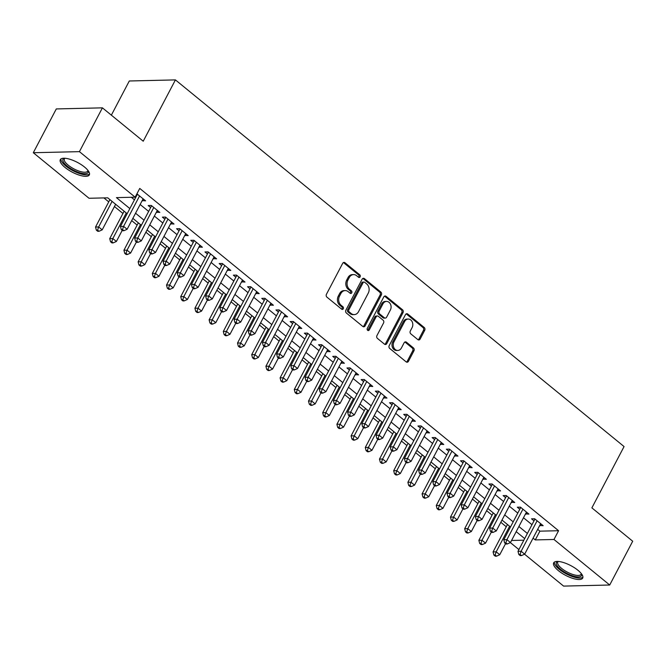 <?xml version="1.0" encoding="UTF-8"?>
<svg xmlns="http://www.w3.org/2000/svg" width="666" height="666" viewBox="0 0 666 666"><rect width="100%" height="100%" fill="white"/><g stroke="black" fill="none" stroke-linecap="round" stroke-linejoin="round"><path stroke-width="1" d="M360.14 276.848A1.44 1.165 88.7 0 0 359.79 274.842L344.988 262.745A2.065 1.657 88.7 0 0 342.69 263.328L326.44 294.272A2.065 1.657 88.7 0 0 326.931 297.136L341.741 309.232A1.44 1.165 88.7 0 0 342.998 306.826L341.084 305.261A6.602 5.311 88.7 0 1 339.518 296.112L340.867 293.531A6.602 5.311 88.7 0 1 345.171 290.584A6.602 5.311 88.7 0 1 348.218 291.675L350.133 293.24A1.44 1.165 88.7 0 0 351.398 290.834L349.483 289.269A6.602 5.311 88.7 0 1 347.91 280.12L349.267 277.547A6.602 5.311 88.7 0 1 353.571 274.592A6.602 5.311 88.7 0 1 356.61 275.691L358.524 277.256A1.44 1.165 88.7 0 0 360.14 276.848M358.566 277.281A1.44 1.165 88.7 0 0 358.541 274.875L343.739 262.77A2.065 1.657 88.7 0 0 343.415 262.57M341.775 309.265A1.44 1.165 88.7 0 0 341.758 306.86L339.835 305.286L341.084 305.261M350.166 293.273A1.44 1.165 88.7 0 0 350.15 290.867L348.235 289.302L349.483 289.269M558.466 570.704A16.392 5.519 27.7 0 1 553.679 562.853A16.392 5.519 27.7 0 1 563.311 562.479A16.392 5.519 27.7 0 1 577.913 570.246A16.392 5.519 27.7 0 1 582.7 578.096A16.392 5.519 27.7 0 1 573.068 578.471A16.392 5.519 27.7 0 1 558.466 570.704M65.093 167.499A16.392 5.519 27.7 0 1 60.306 159.649A16.392 5.519 27.7 0 1 69.938 159.274A16.392 5.519 27.7 0 1 84.54 167.041A16.392 5.519 27.7 0 1 89.336 174.892A16.392 5.519 27.7 0 1 79.704 175.266A16.392 5.519 27.7 0 1 65.093 167.499M417.848 339.61A2.065 1.657 88.7 0 0 420.146 339.036L424.7 330.353A2.065 1.657 88.7 0 0 424.209 327.489L407.767 314.052A2.065 1.657 88.7 0 0 405.469 314.635L389.219 345.579A2.065 1.657 88.7 0 0 389.71 348.443L406.16 361.879A2.065 1.657 88.7 0 0 408.449 361.297L413.961 350.807A2.065 1.657 88.7 0 0 413.469 347.952L406.435 342.199A2.065 1.657 88.7 0 0 404.137 342.782L401.407 347.985A5.519 4.437 88.7 0 1 397.802 350.449A5.519 4.437 88.7 0 1 393.806 347.594A5.519 4.437 88.7 0 1 393.947 341.891L404.645 321.512A5.519 4.437 88.7 0 1 408.241 319.047A5.519 4.437 88.7 0 1 412.246 321.903A5.519 4.437 88.7 0 1 412.104 327.605L410.314 331.002A2.065 1.657 88.7 0 0 410.805 333.866L417.848 339.61M127.156 213.703L107.726 197.827L89.028 198.268L33.3 152.722L56.294 108.933L102.414 107.85L143.232 141.209L175.424 79.903L624.067 446.561L591.883 507.867L632.7 541.225L609.706 585.014L563.586 586.097L524.558 554.204M102.414 107.85L79.429 151.648L135.148 197.186L116.45 197.627L129.845 208.575M537.687 529.362L539.885 531.16L558.583 530.719L139.752 188.428L135.148 197.186M558.583 530.719L553.979 539.477L609.706 585.014M381.36 294.93A2.065 1.657 88.7 0 0 380.869 292.074L364.427 278.629A2.065 1.657 88.7 0 0 362.129 279.212L345.879 310.165A2.065 1.657 88.7 0 0 346.37 313.02L362.812 326.457A2.065 1.657 88.7 0 0 365.11 325.882L381.36 294.93L380.111 294.963A2.065 1.657 88.7 0 0 379.62 292.099L363.178 278.663A2.065 1.657 88.7 0 0 362.853 278.455M386.097 296.345L402.539 309.782A2.065 1.657 88.7 0 1 403.03 312.637L386.78 343.589A2.065 1.657 88.7 0 1 384.49 344.172L377.447 338.42A2.065 1.657 88.7 0 1 376.956 335.564L383.549 323.01A2.065 1.657 88.7 0 0 383.058 320.146L378.388 316.333A2.065 1.657 88.7 0 0 376.09 316.916L369.23 329.986A1.44 1.165 88.7 0 1 367.282 328.388L383.799 296.919A2.065 1.657 88.7 0 1 386.097 296.345L384.848 296.37L401.29 309.815L402.539 309.782M142.174 200.624L145.621 200.824L136.896 193.864M156.368 212.229L159.815 212.429L151.299 205.461L148.185 205.536L150.666 207.567M170.571 223.834L174.017 224.026L165.493 217.066L162.379 217.141L164.86 219.172M184.765 235.431L188.212 235.631L179.695 228.671L176.573 228.746L179.062 230.777M198.959 247.036L202.406 247.236L193.889 240.276L190.776 240.343L193.257 242.374M213.162 258.641L216.608 258.841L208.092 251.873L204.97 251.948L207.459 253.979M227.356 270.246L230.802 270.438L222.286 263.478L219.172 263.553L221.653 265.584M241.558 281.843L245.005 282.043L236.48 275.083L233.366 275.158L235.856 277.189M255.752 293.448L259.199 293.648L250.682 286.688L247.569 286.755L250.05 288.786M269.955 305.053L273.401 305.253L264.877 298.285L261.763 298.36L264.244 300.391M284.149 316.658L287.595 316.85L279.079 309.89L275.957 309.965L278.446 311.996M298.343 328.263L301.79 328.455L293.273 321.495L290.16 321.57L292.64 323.601M312.545 339.86L315.992 340.06L307.476 333.1L304.354 333.166L306.843 335.198M326.74 351.465L330.186 351.665L321.67 344.697L318.556 344.772L321.037 346.803M340.942 363.07L344.389 363.261L335.864 356.302L332.75 356.377L335.239 358.408M355.136 374.675L358.583 374.866L350.066 367.907L346.953 367.982L349.434 370.013M369.339 386.272L372.785 386.471L364.26 379.512L361.147 379.587L363.628 381.61M383.533 397.877L386.979 398.077L378.463 391.117L375.341 391.183L377.83 393.215M397.727 409.482L401.173 409.682L392.657 402.714L389.543 402.788L392.024 404.82M411.929 421.087L415.376 421.278L406.859 414.319L403.738 414.394L406.227 416.425M426.123 432.684L429.57 432.883L421.054 425.924L417.94 425.999L420.421 428.022M440.326 444.289L443.772 444.488L435.248 437.529L432.134 437.595L434.623 439.627M454.52 455.894L457.967 456.093L449.45 449.125L446.337 449.2L448.817 451.232M468.722 467.499L472.169 467.69L463.644 460.73L460.531 460.805L463.012 462.837M482.917 479.095L486.363 479.295L477.847 472.336L474.725 472.41L477.214 474.442M497.111 490.7L500.557 490.9L492.041 483.941L488.927 484.007L491.408 486.038M511.313 502.306L514.76 502.505L506.243 495.537L503.121 495.612L505.611 497.644M525.507 513.911L528.954 514.102L520.437 507.142L517.324 507.217L519.805 509.249M131.344 197.278L134.449 199.817M140.151 204.479L148.643 211.422M154.346 216.075L162.845 223.018M168.548 227.68L177.039 234.623M182.742 239.285L191.234 246.229M196.945 250.891L205.436 257.834M211.139 262.487L219.63 269.43M225.333 274.092L233.833 281.035M239.535 285.697L248.027 292.64M253.729 297.302L262.229 304.245M267.932 308.899L276.423 315.842M282.126 320.504L290.617 327.447M296.328 332.109L304.82 339.052M310.522 343.714L319.014 350.657M324.717 355.319L333.216 362.254M338.919 366.916L347.411 373.859M353.113 378.521L361.613 385.464M367.316 390.126L375.807 397.069M381.51 401.731L390.001 408.666M395.712 413.328L404.204 420.271M409.906 424.933L418.398 431.876M424.1 436.538L432.6 443.481M438.303 448.143L446.794 455.078M452.497 459.74L460.997 466.683M466.7 471.345L475.191 478.288M480.894 482.95L489.385 489.893M495.096 494.555L503.588 501.498M509.29 506.152L517.782 513.095M523.484 517.757L531.984 524.7M135.997 195.579L136.472 195.962M539.71 525.507L543.156 525.707L534.632 518.747L531.518 518.822L534.007 520.854M103.913 197.919L108.741 201.865M114.444 206.527L122.944 213.47M131.677 220.613L137.138 225.075M145.879 232.209L151.34 236.671M160.073 243.814L165.534 248.276M174.276 255.419L179.737 259.882M188.47 267.024L193.931 271.487M202.672 278.621L208.125 283.083M216.866 290.226L222.327 294.688M231.06 301.831L236.522 306.293M245.263 313.436L250.724 317.898M259.457 325.033L264.918 329.495M273.659 336.638L279.121 341.1M287.854 348.243L293.315 352.705M302.056 359.848L307.509 364.31M316.25 371.453L321.711 375.907M330.444 383.05L335.905 387.512M344.647 394.655L350.108 399.117M358.841 406.26L364.302 410.722M373.043 417.865L378.496 422.327M387.237 429.462L392.699 433.924M401.44 441.067L406.893 445.529M415.634 452.672L421.095 457.134M429.828 464.277L435.289 468.739M444.031 475.874L449.492 480.336M458.225 487.479L463.686 491.941M472.427 499.084L477.88 503.546M486.621 510.689L492.082 515.151M500.824 522.286L506.277 526.748M175.424 79.903L129.296 80.986L111.355 115.16M33.3 152.722L79.429 151.648M518.914 549.592L510.364 542.599M524.691 538.594L516.192 531.651M510.489 526.989L501.998 520.046M496.295 515.384L487.795 508.441M482.092 503.779L473.601 496.844M467.898 492.182L459.407 485.239M453.704 480.577L445.204 473.634M439.502 468.972L431.01 462.029M425.308 457.367L416.808 450.432M411.105 445.77L402.614 438.827M396.911 434.165L388.411 427.222M382.709 422.56L374.217 415.617M368.514 410.955L360.023 404.021M354.32 399.359L345.82 392.416M340.118 387.754L331.626 380.81M325.924 376.148L317.424 369.205M311.721 364.543L303.23 357.6M297.527 352.947L289.027 346.004M283.325 341.342L274.833 334.399M269.131 329.737L260.639 322.794M254.936 318.132L246.437 311.189M240.734 306.535L232.243 299.592M226.54 294.93L218.04 287.987M212.337 283.325L203.846 276.382M198.143 271.72L189.652 264.777M183.941 260.115L175.449 253.18M169.747 248.518L161.255 241.575M155.553 236.913L147.053 229.97M141.35 225.308L132.859 218.365M511.563 540.467L523.851 540.184M533.083 538.12L535.281 539.918L553.979 539.477M135.556 213.237L144.047 220.18M149.75 224.833L158.242 231.776M163.944 236.438L172.444 243.381M178.147 248.043L186.638 254.986M192.341 259.648L200.841 266.591M206.543 271.253L215.035 278.188M220.737 282.85L229.229 289.793M234.94 294.455L243.431 301.398M249.134 306.06L257.625 313.003M263.328 317.665L271.828 324.6M277.531 329.262L286.022 336.205M291.725 340.867L300.224 347.81M305.927 352.472L314.419 359.415M320.121 364.077L328.613 371.012M334.324 375.674L342.815 382.617M348.518 387.279L357.009 394.222M362.712 398.884L371.212 405.827M376.914 410.489L385.406 417.424M391.108 422.086L399.608 429.029M405.311 433.691L413.802 440.634M419.505 445.296L427.997 452.239M433.708 456.901L442.199 463.844M447.902 468.498L456.393 475.441M462.096 480.103L470.596 487.046M476.298 491.708L484.79 498.651M490.492 503.313L498.992 510.256M504.695 514.91L513.186 521.853M518.889 526.515L527.38 533.458M539.885 531.16L535.281 539.918M142.499 200.899L143.465 199.059M156.701 212.496L157.659 210.664M170.896 224.101L171.861 222.269M185.098 235.706L186.055 233.874M199.292 247.311L200.258 245.471M213.495 258.908L214.452 257.076M227.689 270.513L228.654 268.681M241.883 282.118L242.849 280.286M256.085 293.723L257.043 291.883M270.279 305.319L271.245 303.488M284.482 316.924L285.439 315.093M298.676 328.529L299.642 326.698M312.878 340.135L313.836 338.303M327.073 351.74L328.038 349.9M341.267 363.336L342.232 361.505M355.469 374.941L356.427 373.11M369.663 386.546L370.629 384.715M383.866 398.151L384.823 396.312M398.06 409.748L399.026 407.917M412.262 421.353L413.22 419.522M426.456 432.958L427.422 431.127M440.651 444.563L441.616 442.723M454.853 456.16L455.81 454.329M469.047 467.765L470.013 465.934M483.25 479.37L484.207 477.539M497.444 490.975L498.409 489.135M511.638 502.572L512.604 500.74M525.84 514.177L526.806 512.345M540.034 525.782L541 523.951M353.571 274.592L352.322 274.617A6.602 5.311 88.7 0 0 348.018 277.572L349.267 277.547M348.235 289.302A6.602 5.311 88.7 0 1 346.661 280.153L348.018 277.572M345.171 290.584L343.931 290.609A6.602 5.311 88.7 0 0 339.618 293.564L340.867 293.531M339.835 305.286A6.602 5.311 88.7 0 1 338.27 296.145L339.618 293.564M363.137 326.665A2.065 1.657 88.7 0 0 363.869 325.907L380.111 294.963M364.693 282.292A1.44 1.165 88.7 0 0 363.087 282.7L348.826 309.865A1.44 1.165 88.7 0 0 349.167 311.863L351.19 313.52A6.602 5.311 88.7 0 0 354.229 314.61A6.602 5.311 88.7 0 0 358.541 311.663L368.29 293.09A6.602 5.311 88.7 0 0 366.716 283.941L364.693 282.292M364.027 282.051L362.779 282.084A1.44 1.165 88.7 0 0 361.838 282.725L363.087 282.7M354.229 314.61L352.988 314.643A6.602 5.311 88.7 0 1 349.941 313.544L347.918 311.896A1.44 1.165 88.7 0 1 347.577 309.898L361.838 282.725M384.806 344.38A2.065 1.657 88.7 0 0 385.539 343.623L401.781 312.67A2.065 1.657 88.7 0 0 401.29 309.815M377.439 315.992L376.19 316.025A2.065 1.657 88.7 0 0 374.841 316.941L367.982 330.011L369.23 329.986M390.384 309.981A5.519 4.437 88.7 0 0 390.526 304.279A5.519 4.437 88.7 0 0 386.53 301.423A5.519 4.437 88.7 0 0 382.933 303.887L379.162 311.072A2.065 1.657 88.7 0 0 379.653 313.927L384.324 317.74A2.065 1.657 88.7 0 0 386.613 317.166L390.384 309.981M386.53 301.423L385.281 301.448A5.519 4.437 88.7 0 0 381.685 303.921L382.933 303.887M385.273 318.082L384.024 318.115A2.065 1.657 88.7 0 1 383.075 317.774L378.405 313.961A2.065 1.657 88.7 0 1 377.913 311.097L381.685 303.921M408.241 319.047L407.001 319.072A5.519 4.437 88.7 0 0 403.396 321.545L404.645 321.512M397.802 350.449L396.561 350.483A5.519 4.437 88.7 0 1 392.557 347.619A5.519 4.437 88.7 0 1 392.699 341.916L403.396 321.545M406.485 362.088A2.065 1.657 88.7 0 0 407.209 361.33L412.712 350.84A2.065 1.657 88.7 0 0 412.221 347.985L405.186 342.232A2.065 1.657 88.7 0 0 404.861 342.024M418.173 339.818A2.065 1.657 88.7 0 0 418.897 339.061L423.451 330.378A2.065 1.657 88.7 0 0 422.968 327.522L406.518 314.086A2.065 1.657 88.7 0 0 406.193 313.877M109.923 199.625L95.538 227.031L98.651 226.956L102.198 229.853L115.626 204.287M112.079 201.382L98.651 226.956L97.586 230.128L96.337 230.153L97.76 231.31L99.001 231.285L97.586 230.128M102.198 229.853L99.001 231.285M96.337 230.153L95.538 227.031M137.937 194.547L137.204 194.564L120.463 226.44L123.585 226.373L139.585 195.896M122.519 229.537L121.27 229.57L122.694 230.727L123.934 230.702L122.519 229.537L123.585 226.373L127.131 229.27L143.132 198.793M137.204 194.564A2.098 1.69 88.7 0 0 137.387 194.097M120.463 226.44L121.27 229.57M123.934 230.702L127.131 229.27M88.12 170.621A14.186 4.779 27.7 0 1 81.793 173.318A14.186 4.779 27.7 0 1 67.141 166.067A14.186 4.779 27.7 0 1 64.502 158.225M64.985 158.258A13.137 4.429 -152.3 0 0 64.386 158.883A13.137 4.429 -152.3 0 0 68.223 165.176A13.137 4.429 -152.3 0 0 79.928 171.403A13.137 4.429 -152.3 0 0 87.646 171.095A13.137 4.429 -152.3 0 0 87.82 170.246M60.931 158.941A16.284 5.486 -152.3 0 0 65.892 166.092A16.284 5.486 -152.3 0 0 89.56 173.976M581.485 573.834A14.186 4.779 27.7 0 1 581.435 575.757A14.186 4.779 27.7 0 1 566.433 573.16A14.186 4.779 27.7 0 1 556.418 562.387A14.186 4.779 27.7 0 1 557.875 561.43M558.358 561.463A13.137 4.429 -152.3 0 0 557.8 562.004A13.137 4.429 -152.3 0 0 557.758 562.096A13.137 4.429 -152.3 0 0 567.199 572.052A13.137 4.429 -152.3 0 0 580.968 574.383A13.137 4.429 -152.3 0 0 581.01 574.3A13.137 4.429 -152.3 0 0 581.193 573.451M554.303 562.154A16.284 5.486 -152.3 0 0 566.375 573.934A16.284 5.486 -152.3 0 0 582.925 577.181M124.117 211.23L109.732 238.628L112.845 238.561L116.4 241.458L122.228 230.353M126.274 212.987L112.845 238.561L111.78 241.725L110.539 241.758L111.955 242.915L113.203 242.89L111.78 241.725M116.4 241.458L113.203 242.89M110.539 241.758L109.732 238.628M138.32 222.827L123.926 250.233L127.048 250.158L130.594 253.063L136.43 241.958M140.468 224.592L127.048 250.158L125.982 253.33L124.733 253.363L126.157 254.52L127.397 254.487L125.982 253.33M130.594 253.063L127.397 254.487M124.733 253.363L123.926 250.233M152.514 234.432L138.128 261.838L141.242 261.763L144.797 264.668L150.624 253.555M154.67 236.197L141.242 261.763L140.176 264.935L138.928 264.96L140.351 266.125L141.6 266.092L140.176 264.935M144.797 264.668L141.6 266.092M138.928 264.96L138.128 261.838M166.708 246.037L152.323 273.443L155.444 273.368L158.991 276.265L164.818 265.16M168.864 247.794L155.444 273.368L154.379 276.54L153.13 276.565L154.545 277.722L155.794 277.697L154.379 276.54M158.991 276.265L155.794 277.697M153.13 276.565L152.323 273.443M152.139 206.152L151.398 206.169L134.665 238.045L137.779 237.97L153.779 207.492M136.713 241.142L135.464 241.175L136.888 242.332L138.137 242.307L136.713 241.142L137.779 237.97L141.334 240.876L157.334 210.398M151.398 206.169A2.098 1.69 88.7 0 0 151.582 205.702M134.665 238.045L135.464 241.175M138.137 242.307L141.334 240.876M166.334 217.749L165.601 217.765L148.859 249.65L151.981 249.575L167.982 219.097M150.916 252.747L149.667 252.772L151.082 253.937L152.331 253.904L150.916 252.747L151.981 249.575L155.528 252.481L171.528 221.994M165.601 217.765A2.098 1.69 88.7 0 0 165.784 217.299M148.859 249.65L149.667 252.772M152.331 253.904L155.528 252.481M180.528 229.354L179.795 229.37L163.062 261.255L166.175 261.18L182.176 230.702M165.11 264.352L163.861 264.377L165.285 265.543L166.533 265.509L165.11 264.352L166.175 261.18L169.722 264.077L185.731 233.6M179.795 229.37A2.098 1.69 88.7 0 0 179.978 228.904M163.062 261.255L163.861 264.377M166.533 265.509L169.722 264.077M194.73 240.959L193.997 240.975L177.256 272.86L180.369 272.785L196.378 242.307M179.304 275.949L178.063 275.982L179.479 277.139L180.727 277.114L179.304 275.949L180.369 272.785L183.924 275.682L199.925 245.205M193.997 240.975A2.098 1.69 88.7 0 0 194.181 240.509M177.256 272.86L178.063 275.982M180.727 277.114L183.924 275.682M180.911 257.642L166.525 285.04L169.639 284.973L173.185 287.87L179.021 276.765M183.067 259.399L169.639 284.973L168.573 288.137L167.324 288.17L168.748 289.327L169.996 289.302L168.573 288.137M173.185 287.87L169.996 289.302M167.324 288.17L166.525 285.04M208.924 252.564L208.192 252.58L191.458 284.457L194.572 284.39L210.573 253.904M193.506 287.554L192.258 287.587L193.681 288.744L194.922 288.719L193.506 287.554L194.572 284.39L198.118 287.287L214.119 256.81M208.192 252.58A2.098 1.69 88.7 0 0 208.375 252.114M191.458 284.457L192.258 287.587M194.922 288.719L198.118 287.287M195.105 269.239L180.719 296.645L183.833 296.57L187.387 299.475L193.215 288.37M197.261 271.004L183.833 296.57L182.767 299.742L181.527 299.775L182.942 300.932L184.191 300.899L182.767 299.742M187.387 299.475L184.191 300.899M181.527 299.775L180.719 296.645M223.127 264.161L222.394 264.186L205.652 296.062L208.766 295.987L224.775 265.509M207.7 299.159L206.46 299.184L207.875 300.349L209.124 300.316L207.7 299.159L208.766 295.987L212.321 298.892L228.321 268.415M222.394 264.186A2.098 1.69 88.7 0 0 222.577 263.711M205.652 296.062L206.46 299.184M209.124 300.316L212.321 298.892M209.307 280.844L194.922 308.25L198.035 308.175L201.582 311.08L207.417 299.975M211.455 282.609L198.035 308.175L196.97 311.347L195.721 311.372L197.144 312.537L198.385 312.504L196.97 311.347M201.582 311.08L198.385 312.504M195.721 311.372L194.922 308.25M237.321 275.766L236.588 275.782L219.847 307.667L222.968 307.592L238.969 277.114M221.903 310.764L220.654 310.789L222.078 311.954L223.318 311.921L221.903 310.764L222.968 307.592L226.515 310.489L242.516 280.011M236.588 275.782A2.098 1.69 88.7 0 0 236.771 275.316M219.847 307.667L220.654 310.789M223.318 311.921L226.515 310.489M223.501 292.449L209.116 319.855L212.229 319.78L215.784 322.677L221.612 311.571M225.657 294.205L212.229 319.78L211.164 322.952L209.923 322.977L211.338 324.142L212.587 324.109L211.164 322.952M215.784 322.677L212.587 324.109M209.923 322.977L209.116 319.855M251.523 287.371L250.782 287.387L234.049 319.272L237.163 319.197L253.163 288.719M236.097 322.361L234.848 322.394L236.272 323.551L237.521 323.526L236.097 322.361L237.163 319.197L240.717 322.094L256.718 291.616M250.782 287.387A2.098 1.69 88.7 0 0 250.965 286.921M234.049 319.272L234.848 322.394M237.521 323.526L240.717 322.094M237.704 304.054L223.31 331.452L226.432 331.385L229.978 334.282L235.806 323.176M239.852 305.811L226.432 331.385L225.366 334.548L224.117 334.582L225.541 335.739L226.781 335.714L225.366 334.548M229.978 334.282L226.781 335.714M224.117 334.582L223.31 331.452M265.717 298.976L264.985 298.992L248.243 330.869L251.365 330.802L267.366 300.316M250.299 333.966L249.051 333.999L250.466 335.156L251.715 335.131L250.299 333.966L251.365 330.802L254.911 333.699L270.912 303.221M264.985 298.992A2.098 1.69 88.7 0 0 265.168 298.526M248.243 330.869L249.051 333.999M251.715 335.131L254.911 333.699M251.898 315.651L237.512 343.057L240.626 342.982L244.181 345.887L250.008 334.782M254.054 317.416L240.626 342.982L239.56 346.154L238.311 346.187L239.735 347.344L240.984 347.319L239.56 346.154M244.181 345.887L240.984 347.319M238.311 346.187L237.512 343.057M279.911 310.572L279.179 310.597L262.446 342.474L265.559 342.399L281.56 311.921M264.494 345.571L263.245 345.604L264.668 346.761L265.917 346.728L264.494 345.571L265.559 342.399L269.106 345.304L285.115 314.827M279.179 310.597A2.098 1.69 88.7 0 0 279.362 310.123M262.446 342.474L263.245 345.604M265.917 346.728L269.106 345.304M266.092 327.256L251.706 354.662L254.828 354.587L258.375 357.492L264.202 346.387M268.248 329.021L254.828 354.587L253.763 357.759L252.514 357.784L253.929 358.949L255.178 358.916L253.763 357.759M258.375 357.492L255.178 358.916M252.514 357.784L251.706 354.662M294.114 322.178L293.381 322.194L276.64 354.079L279.753 354.004L295.762 323.526M278.688 357.176L277.447 357.201L278.863 358.366L280.111 358.333L278.688 357.176L279.753 354.004L283.308 356.909L299.309 326.423M293.381 322.194A2.098 1.69 88.7 0 0 293.564 321.728M276.64 354.079L277.447 357.201M280.111 358.333L283.308 356.909M280.294 338.861L265.909 366.267L269.022 366.192L272.569 369.089L278.405 357.983M282.451 340.617L269.022 366.192L267.957 369.364L266.708 369.389L268.132 370.554L269.38 370.521L267.957 369.364M272.569 369.089L269.38 370.521M266.708 369.389L265.909 366.267M308.308 333.783L307.575 333.799L290.842 365.684L293.956 365.609L309.956 335.131M292.89 368.781L291.641 368.806L293.065 369.963L294.305 369.938L292.89 368.781L293.956 365.609L297.502 368.506L313.503 338.028M307.575 333.799A2.098 1.69 88.7 0 0 307.759 333.333M290.842 365.684L291.641 368.806M294.305 369.938L297.502 368.506M294.489 350.466L280.103 377.863L283.216 377.797L286.771 380.694L292.599 369.588M296.645 352.222L283.216 377.797L282.151 380.96L280.91 380.994L282.326 382.151L283.574 382.126L282.151 380.96M286.771 380.694L283.574 382.126M280.91 380.994L280.103 377.863M322.51 345.388L321.778 345.404L305.036 377.281L308.15 377.214L324.159 346.728M307.084 380.378L305.844 380.411L307.259 381.568L308.508 381.543L307.084 380.378L308.15 377.214L311.705 380.111L327.705 349.633M321.778 345.404A2.098 1.69 88.7 0 0 321.953 344.938M305.036 377.281L305.844 380.411M308.508 381.543L311.705 380.111M308.691 362.063L294.297 389.468L297.419 389.394L300.965 392.299L306.801 381.193M310.839 363.827L297.419 389.394L296.353 392.565L295.105 392.599L296.528 393.756L297.769 393.731L296.353 392.565M300.965 392.299L297.769 393.731M295.105 392.599L294.297 389.468M336.705 356.993L335.972 357.009L319.23 388.886L322.352 388.811L338.353 358.333M321.287 391.983L320.038 392.016L321.462 393.173L322.702 393.14L321.287 391.983L322.352 388.811L325.899 391.716L341.899 361.238M335.972 357.009A2.098 1.69 88.7 0 0 336.155 356.535M319.23 388.886L320.038 392.016M322.702 393.14L325.899 391.716M322.885 373.668L308.5 401.074L311.613 400.999L315.168 403.904L320.995 392.798M325.041 375.433L311.613 400.999L310.547 404.17L309.307 404.195L310.722 405.361L311.971 405.328L310.547 404.17M315.168 403.904L311.971 405.328M309.307 404.195L308.5 401.074M350.907 368.589L350.166 368.606L333.433 400.491L336.546 400.416L352.547 369.938M335.481 403.588L334.232 403.613L335.656 404.778L336.904 404.745L335.481 403.588L336.546 400.416L340.101 403.321L356.102 372.835M350.166 368.606A2.098 1.69 88.7 0 0 350.349 368.14M333.433 400.491L334.232 403.613M336.904 404.745L340.101 403.321M337.088 385.273L322.694 412.679L325.816 412.604L329.362 415.501L335.189 404.395M339.235 387.029L325.816 412.604L324.75 415.775L323.501 415.8L324.916 416.966L326.165 416.933L324.75 415.775M329.362 415.501L326.165 416.933M323.501 415.8L322.694 412.679M365.101 380.194L364.369 380.211L347.627 412.096L350.749 412.021L366.75 381.543M349.683 415.193L348.435 415.218L349.85 416.375L351.099 416.35L349.683 415.193L350.749 412.021L354.295 414.918L370.296 384.44M364.369 380.211A2.098 1.69 88.7 0 0 364.552 379.745M347.627 412.096L348.435 415.218M351.099 416.35L354.295 414.918M351.282 396.878L336.896 424.284L340.01 424.209L343.556 427.106L349.392 416M353.438 398.634L340.01 424.209L338.944 427.372L337.695 427.406L339.119 428.563L340.368 428.538L338.944 427.372M343.556 427.106L340.368 428.538M337.695 427.406L336.896 424.284M379.295 391.799L378.563 391.816L361.829 423.693L364.943 423.626L380.944 393.14M363.877 426.789L362.629 426.823L364.052 427.98L365.301 427.955L363.877 426.789L364.943 423.626L368.489 426.523L384.498 396.045M378.563 391.816A2.098 1.69 88.7 0 0 378.746 391.35M361.829 423.693L362.629 426.823M365.301 427.955L368.489 426.523M365.476 408.474L351.09 435.88L354.212 435.814L357.759 438.711L363.586 427.605M367.632 410.239L354.212 435.814L353.147 438.977L351.898 439.011L353.313 440.168L354.562 440.143L353.147 438.977M357.759 438.711L354.562 440.143M351.898 439.011L351.09 435.88M393.498 403.405L392.765 403.421L376.024 435.298L379.137 435.223L395.146 404.745M378.072 438.395L376.831 438.428L378.246 439.585L379.495 439.552L378.072 438.395L379.137 435.223L382.692 438.128L398.693 407.65M392.765 403.421A2.098 1.69 88.7 0 0 392.948 402.947M376.024 435.298L376.831 438.428M379.495 439.552L382.692 438.128M379.678 420.08L365.293 447.485L368.406 447.41L371.953 450.316L377.788 439.21M381.834 421.844L368.406 447.41L367.341 450.582L366.092 450.607L367.515 451.773L368.764 451.739L367.341 450.582M371.953 450.316L368.764 451.739M366.092 450.607L365.293 447.485M407.692 415.001L406.959 415.018L390.226 446.903L393.34 446.828L409.34 416.35M392.274 450L391.025 450.025L392.449 451.19L393.689 451.157L392.274 450L393.34 446.828L396.886 449.733L412.887 419.247M406.959 415.018A2.098 1.69 88.7 0 0 407.142 414.552M390.226 446.903L391.025 450.025M393.689 451.157L396.886 449.733M393.872 431.685L379.487 459.09L382.6 459.016L386.155 461.913L391.983 450.807M396.029 433.441L382.6 459.016L381.535 462.187L380.294 462.212L381.71 463.378L382.958 463.345L381.535 462.187M386.155 461.913L382.958 463.345M380.294 462.212L379.487 459.09M421.894 426.606L421.162 426.623L404.42 458.508L407.534 458.433L423.534 427.955M406.468 461.605L405.228 461.63L406.643 462.787L407.892 462.762L406.468 461.605L407.534 458.433L411.089 461.33L427.089 430.852M421.162 426.623A2.098 1.69 88.7 0 0 421.337 426.157M404.42 458.508L405.228 461.63M407.892 462.762L411.089 461.33M408.075 443.29L393.681 470.695L396.803 470.621L400.349 473.518L406.185 462.412M410.223 445.046L396.803 470.621L395.737 473.792L394.488 473.817L395.912 474.975L397.152 474.95L395.737 473.792M400.349 473.518L397.152 474.95M394.488 473.817L393.681 470.695M436.088 438.211L435.356 438.228L418.614 470.104L421.736 470.038L437.737 439.552M420.671 473.201L419.422 473.235L420.845 474.392L422.086 474.367L420.671 473.201L421.736 470.038L425.283 472.935L441.283 442.457M435.356 438.228A2.098 1.69 88.7 0 0 435.539 437.762M418.614 470.104L419.422 473.235M422.086 474.367L425.283 472.935M422.269 454.895L407.883 482.292L410.997 482.226L414.552 485.123L420.379 474.017M424.425 456.651L410.997 482.226L409.931 485.389L408.691 485.422L410.106 486.58L411.355 486.555L409.931 485.389M414.552 485.123L411.355 486.555M408.691 485.422L407.883 482.292M450.291 449.816L449.55 449.833L432.817 481.709L435.93 481.635L451.931 451.157M434.865 484.806L433.616 484.84L435.04 485.997L436.288 485.972L434.865 484.806L435.93 481.635L439.485 484.54L455.486 454.062M449.55 449.833A2.098 1.69 88.7 0 0 449.733 449.359M432.817 481.709L433.616 484.84M436.288 485.972L439.485 484.54M436.471 466.491L422.077 493.897L425.199 493.822L428.746 496.728L434.573 485.622M438.619 468.256L425.199 493.822L424.134 496.994L422.885 497.027L424.3 498.185L425.549 498.151L424.134 496.994M428.746 496.728L425.549 498.151M422.885 497.027L422.077 493.897M464.485 461.413L463.752 461.43L447.011 493.315L450.133 493.24L466.133 462.762M449.067 496.411L447.818 496.436L449.234 497.602L450.482 497.569L449.067 496.411L450.133 493.24L453.679 496.145L469.68 465.659M463.752 461.43A2.098 1.69 88.7 0 0 463.936 460.964M447.011 493.315L447.818 496.436M450.482 497.569L453.679 496.145M450.666 478.096L436.28 505.502L439.393 505.427L442.94 508.333L448.776 497.219M452.822 479.853L439.393 505.427L438.328 508.599L437.079 508.624L438.503 509.79L439.751 509.756L438.328 508.599M442.94 508.333L439.751 509.756M437.079 508.624L436.28 505.502M478.679 473.018L477.947 473.035L461.213 504.92L464.327 504.845L480.328 474.367M463.261 508.016L462.013 508.041L463.436 509.207L464.685 509.174L463.261 508.016L464.327 504.845L467.873 507.742L483.882 477.264M477.947 473.035A2.098 1.69 88.7 0 0 478.13 472.569M461.213 504.92L462.013 508.041M464.685 509.174L467.873 507.742M464.86 489.701L450.474 517.107L453.596 517.032L457.142 519.93L462.97 508.824M467.016 491.458L453.596 517.032L452.53 520.204L451.282 520.229L452.697 521.386L453.946 521.361L452.53 520.204M457.142 519.93L453.946 521.361M451.282 520.229L450.474 517.107M492.882 484.623L492.149 484.64L475.407 516.516L478.521 516.45L494.53 485.972M477.455 519.613L476.215 519.647L477.63 520.804L478.879 520.779L477.455 519.613L478.521 516.45L482.076 519.347L498.076 488.869M492.149 484.64A2.098 1.69 88.7 0 0 492.332 484.174M475.407 516.516L476.215 519.647M478.879 520.779L482.076 519.347M479.062 501.307L464.677 528.704L467.79 528.638L471.337 531.535L477.172 520.429M481.218 503.063L467.79 528.638L466.724 531.801L465.476 531.834L466.899 532.991L468.148 532.966L466.724 531.801M471.337 531.535L468.148 532.966M465.476 531.834L464.677 528.704M507.076 496.228L506.343 496.245L489.61 528.121L492.723 528.046L508.724 497.569M491.658 531.218L490.409 531.252L491.833 532.409L493.073 532.384L491.658 531.218L492.723 528.046L496.27 530.952L512.271 500.474M506.343 496.245A2.098 1.69 88.7 0 0 506.526 495.779M489.61 528.121L490.409 531.252M493.073 532.384L496.27 530.952M493.256 512.903L478.871 540.309L481.984 540.234L485.539 543.14L491.366 532.034M495.412 514.668L481.984 540.234L480.919 543.406L479.678 543.439L481.093 544.597L482.342 544.563L480.919 543.406M485.539 543.14L482.342 544.563M479.678 543.439L478.871 540.309M521.278 507.825L520.537 507.842L503.804 539.726L506.918 539.651L522.918 509.174M505.852 542.823L504.612 542.848L506.027 544.014L507.276 543.98L505.852 542.823L506.918 539.651L510.472 542.557L526.473 512.071M520.537 507.842A2.098 1.69 88.7 0 0 520.72 507.375M503.804 539.726L504.612 542.848M507.276 543.98L510.472 542.557M507.459 524.508L493.065 551.914L496.187 551.839L499.733 554.745L505.569 543.631M509.607 526.273L496.187 551.839L495.121 555.011L493.872 555.036L495.296 556.202L496.536 556.168L495.121 555.011M499.733 554.745L496.536 556.168M493.872 555.036L493.065 551.914M535.472 519.43L534.74 519.447L517.998 551.331L521.12 551.257L537.121 520.779M520.054 554.428L518.806 554.453L520.229 555.619L521.47 555.586L520.054 554.428L521.12 551.257L524.666 554.154L540.667 523.676M534.74 519.447A2.098 1.69 88.7 0 0 534.923 518.981M517.998 551.331L518.806 554.453M521.47 555.586L524.666 554.154M358.541 274.875L359.79 274.842M341.758 306.86L342.998 306.826M350.15 290.867L351.398 290.834M346.661 280.153L347.91 280.12M338.27 296.145L339.518 296.112M343.739 262.77L344.988 262.745M363.869 325.907L365.11 325.882M363.178 278.663L364.427 278.629M379.62 292.099L380.869 292.074M347.577 309.898L348.826 309.865M347.918 311.896L349.167 311.863M349.941 313.544L351.19 313.52M401.781 312.67L403.03 312.637M385.539 343.623L386.78 343.589M374.841 316.941L376.09 316.916M377.913 311.097L379.162 311.072M378.405 313.961L379.653 313.927M383.075 317.774L384.324 317.74M392.699 341.916L393.947 341.891M405.186 342.232L406.435 342.199M412.221 347.985L413.469 347.952M412.712 350.84L413.961 350.807M407.209 361.33L408.449 361.297M406.518 314.086L407.767 314.052M422.968 327.522L424.209 327.489M423.451 330.378L424.7 330.353M418.897 339.061L420.146 339.036"/></g></svg>
